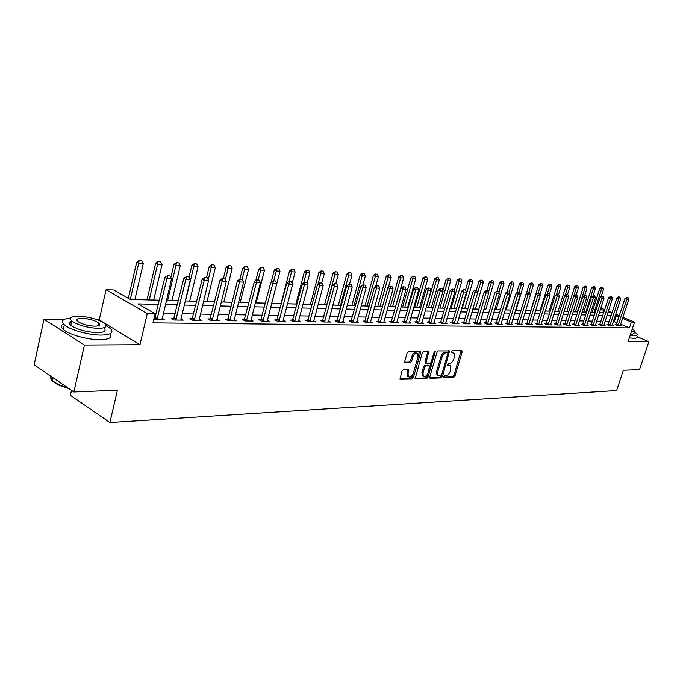 <?xml version="1.0" encoding="UTF-8"?>
<svg xmlns="http://www.w3.org/2000/svg" width="683" height="683" viewBox="0 0 683 683"><rect width="100%" height="100%" fill="white"/><g stroke="black" fill="none" stroke-linecap="round" stroke-linejoin="round"><path stroke-width="1.02" d="M443.813 376.837L444.163 377.75L453.708 377.375L454.989 376.009L462.169 351.916L461.682 350.584L452.172 350.712L451.335 352.505L454.093 353.12L454.443 356.876L453.845 358.899C452.897 361.52 451.506 362.989 449.679 363.288L448.441 363.322L447.527 364.287L447.596 365.098L450.396 365.721L450.729 369.409L450.123 371.424C449.183 374.028 447.792 375.496 445.965 375.821L444.727 375.872L443.813 376.837M403.346 369.597L401.954 371.04L400.007 379.278L411.994 379.039L413.36 377.614L420.634 352.539L420.515 351.352L408.605 351.31L407.213 352.744L404.729 361.375L405.309 362.767L410.252 362.647L411.636 361.222L412.856 356.97C414.282 353.692 415.904 352.599 417.74 353.7L418.039 356.868L413.249 373.396C411.798 376.717 410.159 377.793 408.323 376.64L408.067 373.575L408.758 369.657L403.346 369.597M73.875 391.982L34.15 364.799L43.977 319.234L84.419 345.035L73.875 391.982L117.408 390.258L109.886 422.512L616.638 390.539L623.348 370.237L639.536 369.597L648.85 341.679L628.044 341.799L634.524 322.154L631.365 322.094L629.444 327.908L152.966 322.871L155.126 313.736L147.272 313.599L106.061 289.712L113.89 289.976L130.274 299.419L159.463 300.23M84.419 345.035L139.955 344.702L147.272 313.599M429.744 376.982L430.273 378.314L441.141 377.878L442.456 376.487L449.551 350.925L438.315 350.908L436.983 352.3L429.744 376.982M426.773 378.45L415.136 378.689L422.307 352.513L423.673 351.105L428.898 351.224L426.064 362.536L426.602 363.894L429.752 363.808L431.093 362.408L434.166 351.924L435.395 351.079L428.113 377.042L426.773 378.45L425.688 377.895L414.974 378.314M648.85 341.679L637.307 336.736M629.444 327.908L620.616 324.16M617.091 322.658L613.334 321.48M609.287 321.411L605.061 321.334M600.972 321.258L596.635 321.181M592.485 321.112L588.029 321.027M583.837 320.95L579.261 320.873M575.018 320.797L570.322 320.711M566.019 320.634L561.187 320.549M556.841 320.472L551.873 320.378M547.467 320.301L542.37 320.207M537.905 320.131L532.663 320.037M528.138 319.96L522.751 319.857M518.166 319.781L512.626 319.678M507.981 319.593L502.278 319.49M497.574 319.405L491.709 319.303M486.936 319.217L480.9 319.115M476.068 319.021L469.853 318.91M464.952 318.824L458.558 318.713M453.589 318.62L447.006 318.5M441.961 318.415L435.182 318.295M430.068 318.201L423.084 318.073M417.894 317.979L410.696 317.851M405.429 317.757L398.018 317.629M392.665 317.527L385.024 317.39M379.586 317.296L371.714 317.16M366.19 317.057L358.071 316.912M352.462 316.81L344.095 316.664M338.392 316.562L329.752 316.4M323.955 316.297L315.042 316.144M309.151 316.033L299.939 315.87M293.955 315.759L284.444 315.589M278.357 315.486L268.53 315.307M262.332 315.196L252.181 315.017M245.88 314.906L235.387 314.718M228.967 314.598L218.116 314.402M211.576 314.291L200.358 314.086M193.699 313.967L182.088 313.762M175.3 313.642L163.28 313.42M156.364 313.301L154.307 313.266M616.373 324.715L615.042 324.698L617.577 325.774L621.445 325.825L620.249 325.321M608.203 324.604L606.863 324.579L609.398 325.671L613.343 325.723L612.13 325.202M599.879 324.485L598.513 324.468L601.066 325.56L605.087 325.62L603.857 325.091M591.393 324.365L590.01 324.34L592.571 325.458L596.669 325.509L595.422 324.971M582.744 324.237L581.335 324.22L583.914 325.339L588.089 325.398L586.825 324.843M573.916 324.118L572.482 324.092L575.069 325.228L579.338 325.279L578.049 324.724M564.909 323.99L563.458 323.964L566.062 325.108L570.407 325.168L569.101 324.596M555.723 323.862L554.246 323.836L556.858 324.988L561.298 325.048L559.966 324.459M546.349 323.725L544.846 323.708L547.467 324.869L552.001 324.929L550.652 324.331M536.778 323.588L535.25 323.571L537.888 324.749L542.515 324.809L541.141 324.194M527.003 323.452L525.458 323.426L528.104 324.621L532.825 324.681L531.425 324.049M517.022 323.307L515.452 323.29L518.107 324.493L522.93 324.553L521.513 323.913M506.837 323.161L505.232 323.144L507.904 324.357L512.831 324.425L511.379 323.768M496.421 323.016L494.791 322.991L497.472 324.22L502.509 324.288L501.032 323.614M485.784 322.863L484.119 322.846L486.817 324.084L491.956 324.152L490.462 323.46M474.907 322.709L473.217 322.692L475.923 323.947L481.182 324.015L479.654 323.307M463.783 322.555L462.067 322.53L464.781 323.802L470.16 323.87L468.606 323.144M452.411 322.393L450.66 322.367L453.384 323.648L458.891 323.725L457.303 322.982M440.783 322.231L438.998 322.205L441.73 323.503L447.365 323.571L445.743 322.811M428.881 322.06L427.063 322.034L429.812 323.349L435.566 323.418L433.927 322.641M416.698 321.889L414.846 321.864L417.603 323.187L423.503 323.264L421.821 322.461M404.225 321.71L402.347 321.684L405.113 323.025L411.14 323.102L409.433 322.282M391.461 321.531L389.541 321.505L392.315 322.863L398.496 322.939L396.755 322.094M378.382 321.343L376.427 321.317L379.21 322.692L385.536 322.777L383.761 321.898M364.978 321.155L362.98 321.13L365.781 322.521L372.261 322.598L370.451 321.702M351.25 320.959L349.209 320.933L352.01 322.342L358.66 322.427L356.808 321.497M337.163 320.762L335.088 320.728L337.897 322.154L344.719 322.248L342.823 321.292M322.726 320.558L320.609 320.523L323.418 321.966L330.418 322.06L328.489 321.078M307.913 320.344L305.753 320.318L308.571 321.778L315.751 321.872L313.779 320.856L313.693 321.847M292.717 320.131L290.506 320.096L293.331 321.582L300.691 321.676L298.684 320.626L298.599 321.65M277.11 319.909L274.848 319.875L277.682 321.377L285.246 321.48L283.189 320.395L283.103 321.445M261.085 319.678L258.78 319.653L261.615 321.172L269.384 321.266L267.275 320.148M244.625 319.448L242.269 319.413L245.103 320.959L253.086 321.061L250.934 319.9M227.712 319.209L225.296 319.174L228.139 320.737L236.344 320.839L234.141 319.644M210.321 318.961L207.854 318.927L210.697 320.506L219.132 320.617L216.878 319.379M192.435 318.705L189.908 318.671L192.751 320.276L201.425 320.387L199.129 319.098M174.037 318.449L171.45 318.415L174.293 320.037L183.215 320.156L180.858 318.816M155.101 318.184L154.076 318.167M162.067 318.517L164.475 319.909L155.289 319.789L153.88 318.978M601.117 296.678L603.567 289.046L599.828 288.209L592.101 312.319L590.846 312.242L595.286 312.404M583.837 312.046L582.095 312.003M584.733 295.321L587.021 288.132L583.188 287.278L575.385 311.849L573.157 311.755M566.805 311.576L564.047 311.499M558.037 311.328L554.741 311.235M549.098 311.081L545.247 310.97M539.988 310.825L535.557 310.697M530.691 310.56L525.654 310.424M521.078 310.295L515.938 310.15L523.75 284.64L521.419 284.512L519.054 292.239M510.901 310.014L506.12 309.877M500.511 309.715L496.097 309.595M483.846 309.288L485.861 309.314M479.031 309.117L475.411 309.015M467.923 308.81L464.73 308.716M456.568 308.494L453.819 308.417M444.957 308.161L442.669 308.101M433.073 307.837L431.272 307.785M420.907 307.495L419.618 307.452M414.632 307.316L413.719 307.29M408.451 307.145L407.691 307.119M402.646 306.983L401.049 306.94M390.377 306.641L388.072 306.573M377.827 306.291L374.771 306.206M364.978 305.924L361.136 305.822M351.822 305.557L347.16 305.429M338.35 305.181L332.826 305.028M324.545 304.797L318.124 304.618M310.406 304.405L303.03 304.2M295.91 303.995L287.543 303.764M281.037 303.576L271.689 303.32M265.439 303.141L256.151 302.885M248.988 302.68L240.194 302.441M232.075 302.21L223.819 301.98M214.693 301.724L207 301.51M196.806 301.229L189.72 301.024M178.408 300.708L171.954 300.529M159.472 300.179L153.692 300.016M147.024 299.828L134.91 299.495M71.51 390.36L70.4 395.295L109.886 422.512M139.955 344.702L99.231 319.917L97.703 319.9M64.117 319.49L43.977 319.234M99.231 319.917L106.061 289.712M158.473 304.413L138.068 303.909L155.126 313.736M618.977 316.878L615.212 315.7M611.174 315.606L606.948 315.495M602.867 315.401L598.53 315.29M594.389 315.187L589.941 315.076M585.749 314.974L581.182 314.863M576.939 314.761L572.243 314.641M567.949 314.539L563.125 314.419M558.779 314.308L553.819 314.189M549.414 314.078L544.317 313.949M539.86 313.839L534.618 313.71M530.102 313.599L524.715 313.463M520.139 313.352L514.598 313.215M509.962 313.104L504.267 312.959M499.563 312.848L493.698 312.703M488.934 312.583L482.907 312.43M478.074 312.31L471.868 312.157M466.967 312.037L460.581 311.883M455.612 311.755L449.03 311.593M443.993 311.474L437.214 311.303M432.1 311.175L425.125 311.004M419.934 310.876L412.745 310.697M407.478 310.569L400.067 310.381M394.723 310.253L387.09 310.065M381.652 309.928L373.78 309.732M368.265 309.595L360.146 309.399M354.545 309.262L346.17 309.049M340.476 308.912L331.836 308.699M326.047 308.554L317.125 308.332M311.243 308.187L302.04 307.965M296.046 307.811L286.544 307.581M280.457 307.427L270.63 307.188M264.432 307.034L254.289 306.778M247.98 306.624L237.496 306.368M231.067 306.206L220.225 305.941M213.685 305.779L202.467 305.497M195.808 305.335L184.197 305.045M177.409 304.883L165.388 304.584M631.365 322.094L622.512 318.372M600.878 308.007L604.728 309.63M608.357 311.158L612.105 312.729M615.69 314.24L619.336 315.768M622.87 317.254L634.524 322.154M607.844 312.754L609.27 312.797L607.998 312.259M604.37 310.731L600.519 309.109M166.379 300.426L178.4 300.759M185.187 300.947L196.798 301.271M203.457 301.459L214.675 301.775M221.215 301.954L232.066 302.262M238.487 302.441L248.971 302.731M255.28 302.911L265.422 303.192M271.621 303.363L281.439 303.636M287.526 303.807L297.037 304.072M303.021 304.242L312.225 304.498M318.107 304.661L327.029 304.908M332.817 305.07L341.449 305.318M347.152 305.472L355.519 305.711M361.128 305.864L369.238 306.086M374.754 306.249L382.625 306.462M388.055 306.616L395.688 306.829M401.041 306.974L408.443 307.188M413.71 307.333L420.899 307.529M426.081 307.674L433.056 307.871M438.17 308.016L444.94 308.204M449.986 308.349L456.56 308.528M461.529 308.665L467.915 308.844M472.815 308.981L479.014 309.16M494.637 309.595L500.502 309.758M505.198 309.886L510.893 310.048M515.528 310.176L521.069 310.33M525.645 310.458L531.024 310.611M535.54 310.739L540.782 310.885M545.239 311.004L550.336 311.149M554.733 311.269L559.693 311.414M564.038 311.533L568.862 311.67M573.148 311.789L577.844 311.918M582.078 312.037L586.654 312.165M599.418 312.524L603.755 312.643M614.359 321.497L616.237 315.725M449.312 365.183L448.039 364.645L449.124 365.183M447.467 364.654L448.039 364.645M453.034 352.607L451.762 352.069L452.846 352.599M451.198 352.078L451.762 352.069M443.754 377.178L452.633 376.828L453.913 375.462L461.153 350.592M429.675 377.733L440.065 377.323L441.372 375.94L448.637 350.763M440.697 376.026L441.619 375.052L447.946 353.623L447.869 352.795L446.272 352.701C444.42 352.991 443.011 354.468 442.046 357.124L437.718 371.842L438.025 375.496L440.697 376.026M446.802 352.291L447.596 352.676M438.051 375.522L436.949 374.941L436.633 371.296L440.962 356.586C441.918 353.931 443.327 352.454 445.179 352.163L446.503 352.146M425.458 363.339L424.971 361.981L427.968 351.045M434.328 351.549L427.029 376.487L428.113 377.042M423.008 372.986L423.272 376.051C425.048 377.127 426.644 376.051 428.053 372.816L429.624 365.926L426.038 365.823L424.689 367.232L423.008 372.986L421.923 372.431L422.188 375.488L423.212 376.017M429.248 365.738L428.104 365.183L429.189 365.738M421.923 372.431L423.605 366.677L424.946 365.268L428.104 365.183M425.688 377.895L427.029 376.487M407.23 376.068L408.323 376.64L407.23 376.068L406.974 373.012L407.828 369.46M416.673 353.162L416.639 353.145C414.803 352.044 413.181 353.137 411.764 356.415L412.856 356.97M404.678 362.195L409.16 362.084L410.534 360.658L411.764 356.415M399.854 378.911L410.901 378.476L412.267 377.05L419.584 351.164M601.851 287.15L602.824 287.21L601.552 287.031L601.621 288.943L594.09 312.37M603.567 289.046L602.824 287.21M601.552 287.031L599.828 288.209M627.993 297.464L626.721 297.293L627.993 297.464L628.736 299.325L620.173 325.808M618.047 325.782L626.815 299.239L624.971 298.488L626.721 297.293M616.143 325.168L624.971 298.488M628.736 299.325L626.815 299.239L627.028 297.421M593.032 295.927L595.371 288.593L593.382 288.491L585.826 312.14M593.621 286.681L594.62 286.74L593.322 286.561L593.382 288.491L591.589 287.748L583.82 312.08M595.371 288.593L594.62 286.74M593.322 286.561L591.589 287.748M585.237 286.203L586.253 286.262L584.938 286.075L584.99 288.021L577.4 311.9M587.021 288.132L586.253 286.262M584.938 286.075L583.188 287.278M576.204 294.919L578.501 287.663L576.435 287.552L568.811 311.661M576.691 285.707L577.724 285.767L576.392 285.588L576.435 287.552L574.625 286.8L566.788 311.61M578.501 287.663L577.724 285.767M576.392 285.588L574.625 286.8M619.899 297.088L618.61 296.909L619.899 297.088L620.659 298.966L612.053 325.706M609.885 325.68L618.696 298.881L616.851 298.121L618.61 296.909M607.972 325.057L616.851 298.121M620.659 298.966L618.696 298.881L618.926 297.037M611.661 296.695L610.346 296.524L611.661 296.695L612.429 298.599L603.781 325.603M601.569 325.569L610.423 298.514L608.57 297.745L610.346 296.524M599.648 324.954L608.57 297.745M612.429 298.599L610.423 298.514L610.653 296.653M603.251 296.302L601.919 296.132L603.251 296.302L604.028 298.223L595.345 325.492M593.092 325.458L601.988 298.13L600.126 297.361L601.919 296.132M591.154 324.843L600.126 297.361M604.028 298.223L601.988 298.13L602.227 296.26M567.513 294.51L569.827 287.184L567.718 287.073L565.089 295.423M567.983 285.212L569.033 285.272L567.675 285.084L567.718 287.073L565.9 286.314L558.028 311.363M569.827 287.184L569.033 285.272M567.675 285.084L565.9 286.314M594.671 295.901L593.322 295.722L594.671 295.901L595.465 297.839L586.74 325.381M584.443 325.347L593.382 297.745L591.512 296.968L593.322 295.722M582.497 324.724L591.512 296.968M595.465 297.839L593.382 297.745L593.638 295.859M630.281 335.012L635.95 335.754L638.007 334.602L634.447 332.015M629.35 337.846L635.019 338.589L637.077 337.411M634.618 331.494L633.978 333.441L632.475 334.269L630.58 334.115M631.433 331.511L633.337 331.673L634.831 330.854L632.262 329.001M70.511 318.124C62.58 318.816 60.514 321.053 64.322 324.835C69.76 329.88 89.063 335.233 101.255 335.097C111.192 334.781 114.198 332.57 110.279 328.455L106.13 325.706M63.408 323.938C60.727 325.262 60.693 327.106 63.297 329.488C68.727 334.576 88.005 339.929 100.205 339.733C109.391 339.468 112.661 337.487 110.014 333.799M98.583 324.809L99.487 325.21M103.876 327.866C106.719 330.854 104.542 332.45 97.336 332.655C86.024 332.049 77.179 329.582 70.784 325.253C68.684 323.315 69 321.889 71.749 320.993M98.301 328.395C105.506 328.207 107.683 326.636 104.823 323.665C98.625 319.396 89.849 316.903 78.494 316.186C71.015 316.289 68.761 317.885 71.732 320.976C78.135 325.279 86.989 327.755 98.301 328.395M81.969 318.321C77.179 318.398 75.736 319.422 77.631 321.403C81.738 324.177 87.433 325.765 94.732 326.192C99.402 326.081 100.811 325.065 98.967 323.136C94.946 320.387 89.277 318.782 81.969 318.321M50.525 376L52.07 380.542L58.712 384.717L68.112 388.038M69.009 388.653L58.994 385.186C52.318 381.976 49.705 379.056 51.148 376.427M71.373 322.607L69.444 322.692M558.609 294.228L560.974 286.698L558.822 286.578L556.303 294.621M559.095 284.7L560.171 284.768L558.788 284.58L558.822 286.578L556.995 285.818L549.089 311.115M560.974 286.698L560.171 284.768M558.788 284.58L556.995 285.818M549.388 294.407L551.941 286.203L549.747 286.075L547.348 293.784M550.037 284.188L551.13 284.248L549.73 284.06L549.747 286.075L547.92 285.306L539.98 310.859M551.941 286.203L551.13 284.248M549.73 284.06L547.92 285.306M539.971 294.604L542.737 285.69L540.492 285.571L538.153 293.135M540.791 283.658L541.909 283.718L540.484 283.522L540.492 285.571L538.656 284.794L530.682 310.603M542.737 285.69L541.909 283.718M540.484 283.522L538.656 284.794M530.367 294.817L533.338 285.17L531.05 285.05L528.702 292.691M531.357 283.112L532.501 283.18L531.05 282.984L531.05 285.05L529.205 284.265L526.251 293.886M533.338 285.17L532.501 283.18M531.05 282.984L529.205 284.265M521.735 282.566L522.896 282.634L521.419 282.429L521.419 284.512L519.558 283.727L516.732 292.981M523.75 284.64L522.896 282.634M521.419 282.429L519.558 283.727M585.929 295.491L584.554 295.312L585.929 295.491L586.731 297.455L577.972 325.262M575.624 325.236L584.605 297.361L582.727 296.567L584.554 295.312M573.66 324.613L582.727 296.567M586.731 297.455L584.605 297.361L584.87 295.44M577.007 295.073L575.607 294.894L577.007 295.073L577.818 297.054L569.016 325.151M566.625 325.117L575.658 296.96L573.763 296.166L575.607 294.894M564.653 324.493L573.763 296.166M577.818 297.054L575.658 296.96L575.923 295.022M567.897 294.646L566.48 294.467L567.897 294.646L568.726 296.653L559.889 325.031M557.448 324.997L566.514 296.55L564.619 295.748L566.48 294.467M555.458 324.374L564.619 295.748M568.726 296.653L566.514 296.55L566.796 294.595M558.609 294.219L557.157 294.031L558.609 294.219L559.445 296.234L550.566 324.912M548.073 324.877L557.191 296.132L555.279 295.321L557.157 294.031M546.084 324.254L555.279 295.321M559.445 296.234L557.191 296.132L557.482 294.16M549.123 293.775L547.646 293.579L549.123 293.775L549.977 295.816L541.056 324.784M538.511 324.758L547.672 295.713L545.751 294.894L547.646 293.579M536.505 324.126L545.751 294.894M549.977 295.816L547.672 295.713L547.971 293.716M506.112 309.911L513.957 284.102L511.584 283.974L509.142 291.983M511.909 282.002L513.095 282.07L511.593 281.866L511.584 283.974L509.714 283.172L507.025 292.051M513.957 284.102L513.095 282.07M511.593 281.866L509.714 283.172M539.433 293.314L537.939 293.127L539.433 293.314L540.296 295.38L531.348 324.664M528.753 324.63L537.948 295.278L536.018 294.45L537.939 293.127M526.73 323.998L536.018 294.45M540.296 295.38L537.948 295.278L538.255 293.263M496.089 309.63L503.969 283.547L501.535 283.419L498.889 292.187M501.877 281.422L503.089 281.498L501.561 281.294L501.535 283.419L499.666 282.608L497.07 291.206M503.969 283.547L503.089 281.498M501.561 281.294L499.666 282.608M529.538 292.853L528.019 292.657L529.538 292.853L530.418 294.936L521.428 324.536M518.773 324.502L528.019 294.834L526.081 293.997L528.019 292.657M516.741 323.87L526.081 293.997M530.418 294.936L528.019 294.834L528.343 292.802M485.852 309.348L493.758 282.984L491.282 282.847L488.413 292.409M491.632 280.841L492.87 280.909L491.316 280.704L491.282 282.847L489.404 282.036L486.8 290.727M493.758 282.984L492.87 280.909M491.316 280.704L489.404 282.036M519.439 292.384L517.885 292.187L519.439 292.384L520.326 294.493L511.302 324.399M508.587 324.365L517.876 294.382L515.93 293.536L517.885 292.187M506.547 323.742L515.93 293.536M520.326 294.493L517.876 294.382L518.209 292.324M475.394 309.058L483.342 282.412L480.806 282.275L472.849 308.981M481.165 280.243L482.437 280.312L480.849 280.107L480.806 282.275L478.92 281.447L476.307 290.232M483.342 282.412L482.437 280.312M480.849 280.107L478.92 281.447M509.108 291.897L507.529 291.701L509.108 291.897L510.022 294.031L500.955 324.271M498.18 324.229L507.512 293.921L505.557 293.067L507.529 291.701M496.123 323.605L505.557 293.067M510.022 294.031L507.512 293.921L507.853 291.837M464.713 308.759L472.687 281.823L470.1 281.678L462.118 308.682M470.476 279.629L471.774 279.706L470.16 279.492L470.1 281.678L468.205 280.85L465.507 289.985M472.687 281.823L471.774 279.706M470.16 279.492L468.205 280.85M498.556 291.402L496.951 291.206L498.556 291.402L499.478 293.562L490.377 324.135M487.551 324.092L496.917 293.442L494.953 292.589L496.951 291.206M485.476 323.469L494.953 292.589M499.478 293.562L496.917 293.442L497.275 291.342M453.802 308.451L461.81 281.225L459.164 281.08L451.156 308.375M459.548 279.006L460.871 279.074L459.232 278.86L459.164 281.08L457.26 280.235L454.323 290.249M461.81 281.225L460.871 279.074M459.232 278.86L457.26 280.235M487.764 290.898L486.125 290.693L487.764 290.898L488.704 293.075L479.568 323.99M476.674 323.955L486.083 292.964L484.119 292.093L486.125 290.693M474.591 323.324L484.119 292.093M488.704 293.075L486.083 292.964L486.458 290.838M442.652 308.144L450.686 280.611L447.98 280.457L439.946 308.067M448.381 278.365L449.738 278.442L448.065 278.22L447.98 280.457L446.076 279.612L442.891 290.548M450.686 280.611L449.738 278.442M448.065 278.22L446.076 279.612M431.255 307.82L439.323 279.979L436.557 279.834L428.48 307.743M436.966 277.708L438.349 277.785L436.65 277.563L436.557 279.834L434.636 278.971L426.346 307.683M439.323 279.979L438.349 277.785M436.65 277.563L434.636 278.971M419.601 307.495L427.695 279.338L424.86 279.185L416.767 307.418M425.296 277.042L426.704 277.119L424.971 276.897L424.86 279.185L422.939 278.322L414.624 307.359M427.695 279.338L426.704 277.119M424.971 276.897L422.939 278.322M407.683 307.162L415.802 278.681L412.908 278.527L404.78 307.085M413.352 276.359L414.803 276.436L413.027 276.214L412.908 278.527L410.978 277.648L402.629 307.026M415.802 278.681L414.803 276.436M413.027 276.214L410.978 277.648M395.491 306.821L403.636 278.015L400.673 277.853L392.52 306.744M401.134 275.659L402.611 275.744L400.81 275.505L400.673 277.853L398.735 276.965L390.369 306.684M403.636 278.015L402.611 275.744M400.81 275.505L398.735 276.965M388.362 287.381L391.18 277.324L388.149 277.161L379.979 306.394M388.627 274.942L390.147 275.027L388.303 274.788L388.149 277.161L386.211 276.265L377.81 306.326M391.18 277.324L390.147 275.027M388.303 274.788L386.211 276.265M375.77 286.228L378.433 276.624L375.334 276.453L367.13 306.035M375.829 274.207L377.383 274.293L375.505 274.054L375.334 276.453L373.379 275.548L364.961 305.967M378.433 276.624L377.383 274.293M375.505 274.054L373.379 275.548M362.869 285.033L365.388 275.898L362.203 275.727L353.982 305.668M362.716 273.456L364.312 273.55L362.391 273.302L362.203 275.727L360.248 274.814L351.805 305.6M365.388 275.898L364.312 273.55M362.391 273.302L360.248 274.814M349.534 284.282L352.018 275.164L348.757 274.984L340.518 305.284M349.295 272.688L350.917 272.782L348.962 272.534L348.757 274.984L346.802 274.062L338.333 305.224M352.018 275.164L350.917 272.782M348.962 272.534L346.802 274.062M335.831 283.641L338.324 274.404L334.986 274.224L326.722 304.9M335.532 271.894L337.206 271.996L335.208 271.74L334.986 274.224L333.022 273.294L324.536 304.84M338.324 274.404L337.206 271.996M335.208 271.74L333.022 273.294M321.77 283.035L324.288 273.635L320.865 273.448L317.996 284.213M321.437 271.091L323.144 271.185L321.104 270.929L320.865 273.448L318.893 272.5L310.389 304.447M324.288 273.635L323.144 271.185M321.104 270.929L318.893 272.5M307.188 283.069L309.894 272.841L306.385 272.645L303.679 282.907M306.983 270.263L308.733 270.366L306.65 270.101L306.385 272.645L304.413 271.689L295.893 304.037M309.894 272.841L308.733 270.366M306.65 270.101L304.413 271.689M292.17 283.368L295.141 272.022L291.547 271.825L289.003 281.558M292.162 269.409L293.955 269.512L291.829 269.256L291.547 271.825L289.566 270.861L281.029 303.628M295.141 272.022L293.955 269.512M291.829 269.256L289.566 270.861M271.68 303.363L280.004 271.185L276.316 270.989L273.798 280.73M276.948 268.539L278.801 268.65L276.624 268.376L276.316 270.989L274.335 270.007L271.219 282.088M280.004 271.185L278.801 268.65M276.624 268.376L274.335 270.007M256.134 302.928L264.475 270.331L260.684 270.118L258.165 279.996M261.35 267.651L263.237 267.753L261.017 267.48L260.684 270.118L258.703 269.136L255.775 280.628M264.475 270.331L263.237 267.753M261.017 267.48L258.703 269.136M240.185 302.484L248.527 269.452L244.642 269.239L242.098 279.321M245.325 266.729L247.272 266.84L244.992 266.566L244.642 269.239L242.653 268.24L239.912 279.142L242.277 279.415L239.887 279.142L237.428 280.892L239.502 281.959L230.017 319.695L227.968 318.568L237.428 280.892M248.527 269.452L247.272 266.84M244.992 266.566L242.653 268.24M223.811 302.031L232.16 268.547L228.165 268.325L225.399 279.449M228.873 265.789L230.871 265.9L228.549 265.619L228.165 268.325L226.175 267.318L223.435 278.365M232.16 268.547L230.871 265.9M228.549 265.619L226.175 267.318M206.983 301.562L215.341 267.616L211.235 267.394L208.195 279.791M211.978 264.816L214.027 264.936L211.645 264.654L211.235 267.394L209.246 266.37L206.505 277.571M215.341 267.616L214.027 264.936M211.645 264.654L209.246 266.37M476.734 290.386L475.069 290.173L476.734 290.386L477.69 292.589L468.521 323.844M465.567 323.81L475.009 292.469L473.037 291.59L475.069 290.173M463.467 323.187L473.037 291.59M477.69 292.589L475.009 292.469L475.394 290.318M465.456 289.857L463.757 289.643L465.456 289.857L466.429 292.085L457.226 323.699M454.195 323.665L463.689 291.965L461.699 291.078L463.757 289.643M452.086 323.042L461.699 291.078M466.429 292.085L463.689 291.965L464.081 289.788M453.913 289.319L452.18 289.105L453.913 289.319L454.904 291.573L445.666 323.554M442.567 323.511L452.095 291.445L450.106 290.548L452.18 289.105M440.441 322.888L450.106 290.548M454.904 291.573L452.095 291.445L452.513 289.25M442.106 288.764L440.339 288.542L442.106 288.764L443.113 291.043L433.842 323.401M430.674 323.358L440.236 290.915L438.238 290.01L440.339 288.542M428.531 322.735L438.238 290.01M443.113 291.043L440.236 290.915L440.672 288.696M430.017 288.2L428.215 287.978L430.017 288.2L431.041 290.506L421.744 323.247M418.5 323.204L428.104 290.377L426.09 289.455L428.215 287.978M416.348 322.581L426.09 289.455M431.041 290.506L428.104 290.377L428.548 288.132M417.637 287.62L415.802 287.398L417.637 287.62L418.688 289.951L409.356 323.085M406.035 323.042L415.674 289.823L413.659 288.892L415.802 287.398M403.866 322.427L413.659 288.892M418.688 289.951L415.674 289.823L416.135 287.552M404.968 287.022L403.09 286.8L404.968 287.022L406.026 289.387L396.669 322.914M393.271 322.871L402.944 289.25L400.921 288.311L403.09 286.8M391.086 322.265L400.921 288.311M406.026 289.387L402.944 289.25L403.422 286.954M391.982 286.416L390.061 286.186L391.982 286.416L393.066 288.815L383.675 322.752M380.192 322.709L389.908 288.67L387.876 287.722L390.061 286.186M377.998 322.094L387.876 287.722M393.066 288.815L389.908 288.67L390.403 286.348M378.681 285.793L376.717 285.562L378.681 285.793L379.782 288.217L370.365 322.581M366.797 322.53L376.546 288.072L374.506 287.116L376.717 285.562M364.585 321.924L374.506 287.116M379.782 288.217L376.546 288.072L377.059 285.716M365.038 285.161L363.04 284.922L365.038 285.161L366.165 287.611L356.722 322.402M353.068 322.35L362.844 287.466L360.803 286.493L363.04 284.922M350.84 321.753L360.803 286.493M366.165 287.611L362.844 287.466L363.382 285.076M351.053 284.504L349.013 284.256L351.053 284.504L352.197 286.988L342.738 322.222M338.99 322.171L348.8 286.834L346.751 285.853L349.013 284.256M336.753 321.573L346.751 285.853M352.197 286.988L348.8 286.834L349.354 284.427M336.71 283.829L334.627 283.582L336.71 283.829L337.88 286.348L328.403 322.034M324.553 321.983L334.388 286.194L332.339 285.204L334.627 283.582M322.299 321.394L332.339 285.204M337.88 286.348L334.388 286.194L334.969 283.752M322 283.146L319.866 282.89L322 283.146L323.187 285.69L313.779 320.848M309.749 321.795L319.61 285.537L317.544 284.529L319.866 282.89M307.478 321.206L317.544 284.529M323.187 285.69L319.61 285.537L320.207 283.061M306.898 282.438L304.712 282.181L306.898 282.438L308.11 285.024L298.676 320.643M294.544 321.599L304.43 284.854L302.373 283.838L304.712 282.181M292.264 321.019L302.373 283.838M308.11 285.024L304.43 284.854L305.053 282.352M291.385 281.712L289.157 281.447L291.385 281.712L292.631 284.333L283.18 320.429M278.946 321.394L288.849 284.162L286.783 283.129L289.157 281.447M276.641 320.831L286.783 283.129M292.631 284.333L288.849 284.162L289.498 281.618M275.462 280.969L273.174 280.704L275.462 280.969L276.726 283.624L267.19 321.241M262.921 321.189L272.85 283.445L270.775 282.403L273.174 280.704M260.607 320.626L270.775 282.403M276.726 283.624L272.85 283.445L273.524 280.875M259.096 280.201L256.757 279.928L259.096 280.201L260.394 282.89L250.849 321.027M246.461 320.976L256.407 282.711L254.332 281.661L256.757 279.928M244.13 320.429L254.332 281.661M260.394 282.89L256.407 282.711L257.107 280.107M242.277 279.415L243.6 282.147L234.056 320.814M229.539 320.754L230.017 319.695M227.2 320.216L227.968 318.568M243.6 282.147L239.502 281.959L240.228 279.313M189.703 301.075L198.061 266.669L193.844 266.43L185.486 300.955M194.612 263.826L196.721 263.945L194.279 263.655L193.844 266.43L191.855 265.397L189.012 277.153M198.061 266.669L196.721 263.945M194.279 263.655L191.855 265.397M224.989 278.604L222.53 278.322L224.989 278.604L226.338 281.37L216.784 320.592M212.148 320.532L222.12 281.183L220.046 280.098L222.53 278.322M209.792 320.003L220.046 280.098M226.338 281.37L222.12 281.183L222.88 278.502M171.945 300.58L180.295 265.687L175.958 265.448L167.608 300.46M176.76 262.801L178.929 262.929L176.427 262.631L175.958 265.448L173.977 264.398L170.835 277.588M180.295 265.687L178.929 262.929M176.427 262.631L173.977 264.398M207.197 277.768L204.687 277.486L207.197 277.768L208.58 280.585L199.035 320.361M194.262 320.301L204.243 280.389L202.168 279.287L204.687 277.486M191.889 319.789L202.168 279.287M208.58 280.585L204.243 280.389L205.028 277.674M153.684 300.068L162.033 264.68L157.568 264.432L149.227 299.948M158.396 261.751L160.633 261.879L158.072 261.572L157.568 264.432L155.587 263.365L147.016 299.88M162.033 264.68L160.633 261.879M158.072 261.572L155.587 263.365M188.892 276.914L186.314 276.624L188.892 276.914L190.309 279.765L180.764 320.122M175.855 320.062L185.844 279.569L183.77 278.451L186.314 276.624M173.465 319.567L183.77 278.451M190.309 279.765L185.844 279.569L186.664 276.811M134.901 299.547L143.242 263.638L138.649 263.382L130.308 299.419M139.511 260.667L141.808 260.804L139.178 260.488L138.649 263.382L136.66 262.306L128.353 298.309M143.242 263.638L141.808 260.804M139.178 260.488L136.66 262.306M170.05 276.034L167.412 275.736L170.05 276.034L171.501 278.929L161.973 319.883M156.919 319.815L166.908 278.724L164.825 277.597L167.412 275.736M154.503 319.337L164.825 277.597M171.501 278.929L166.908 278.724L167.753 275.923M461.085 351.386L462.169 351.916M453.913 375.462L454.989 376.009M452.633 376.828L453.708 377.375M448.577 351.574L449.662 352.104M441.372 375.94L442.456 376.487M440.065 377.323L441.141 377.878M429.803 378.066L430.273 378.314M445.179 352.163L446.272 352.701M440.962 356.586L442.046 357.124M436.633 371.296L437.718 371.842M415.093 378.638L415.597 378.894M427.917 351.873L429.009 352.419M424.971 361.981L426.064 362.536M434.431 351.386L435.472 351.907M424.946 365.268L426.038 365.823M423.605 366.677L424.689 367.232M407.768 370.254L408.861 370.818M406.974 373.012L408.067 373.575M410.534 360.658L411.636 361.222M409.16 362.084L410.252 362.647M404.806 362.511L405.309 362.767M419.533 351.993L420.634 352.539M412.267 377.05L413.36 377.614M410.901 378.476L411.994 379.039M399.973 379.227L400.494 379.5M618.38 325.057L616.561 324.28M618.235 325.407L616.416 324.63M610.226 324.946L608.399 324.16M610.081 325.296L608.246 324.519M601.911 324.826L600.075 324.041M601.766 325.185L599.922 324.399M593.433 324.715L591.589 323.913M593.288 325.074L591.435 324.28M584.793 324.596L582.932 323.785M584.639 324.963L582.787 324.152M575.974 324.468L574.113 323.657M575.82 324.843L573.959 324.024M566.984 324.348L565.106 323.52M566.83 324.724L564.952 323.896M557.806 324.22L555.919 323.392M557.652 324.596L555.766 323.768M548.44 324.092L546.545 323.255M548.278 324.476L546.391 323.631M538.878 323.955L536.983 323.11M538.725 324.348L536.821 323.494M529.12 323.819L527.208 322.965M528.958 324.212L527.054 323.358M519.148 323.682L517.236 322.82M518.986 324.084L517.074 323.213M508.963 323.546L507.042 322.675M508.801 323.947L506.88 323.068M498.564 323.401L496.635 322.521M498.402 323.802L496.473 322.922M487.935 323.255L485.989 322.359M487.764 323.665L485.826 322.769M477.067 323.102L475.12 322.205M476.896 323.52L474.95 322.615M465.951 322.948L463.996 322.043M465.789 323.366L463.834 322.453M454.596 322.794L452.633 321.872M454.426 323.213L452.462 322.291M442.968 322.632L440.996 321.702M442.797 323.059L440.834 322.128M431.075 322.47L429.103 321.522M430.905 322.897L428.933 321.958M418.91 322.299L416.92 321.351M418.73 322.735L416.75 321.787M406.445 322.128L404.456 321.164M406.274 322.572L404.285 321.608M393.69 321.949L391.692 320.976M393.51 322.402L391.513 321.42M380.619 321.77L378.613 320.788M380.44 322.222L378.433 321.241M367.223 321.591L365.217 320.592M367.044 322.043L365.038 321.044M353.495 321.394L351.48 320.387M353.316 321.864L351.301 320.848M339.425 321.206L337.402 320.182M339.246 321.676L337.223 320.651M324.997 321.001L322.965 319.968M324.809 321.48L322.786 320.438M310.193 320.797L308.161 319.746M310.005 321.283L307.973 320.233M294.996 320.592L292.964 319.524M294.808 321.078L292.776 320.011M279.398 320.378L277.358 319.294M279.21 320.873L277.17 319.789M263.382 320.156L261.341 319.063M263.194 320.651L261.145 319.559M246.922 319.926L244.881 318.824M246.734 320.438L244.685 319.328M229.821 320.207L227.772 319.089M212.626 319.456L210.577 318.312M212.43 319.977L210.381 318.841M194.749 319.209L192.7 318.056M194.553 319.738L192.504 318.585M176.351 318.952L174.302 317.783M176.154 319.49L174.105 318.321M157.414 318.688L155.365 317.501M157.21 319.234L155.169 318.047M446.784 352.266L447.63 352.684M436.949 374.941L438.025 375.496M425.074 363.151L426.166 363.697M422.188 375.488L423.272 376.051M52.736 377.52L52.07 380.542M98.361 325.8L98.967 323.136M70.784 325.253L71.732 320.976M64.322 324.835L63.297 329.488M58.994 385.186L58.712 384.717"/></g></svg>
